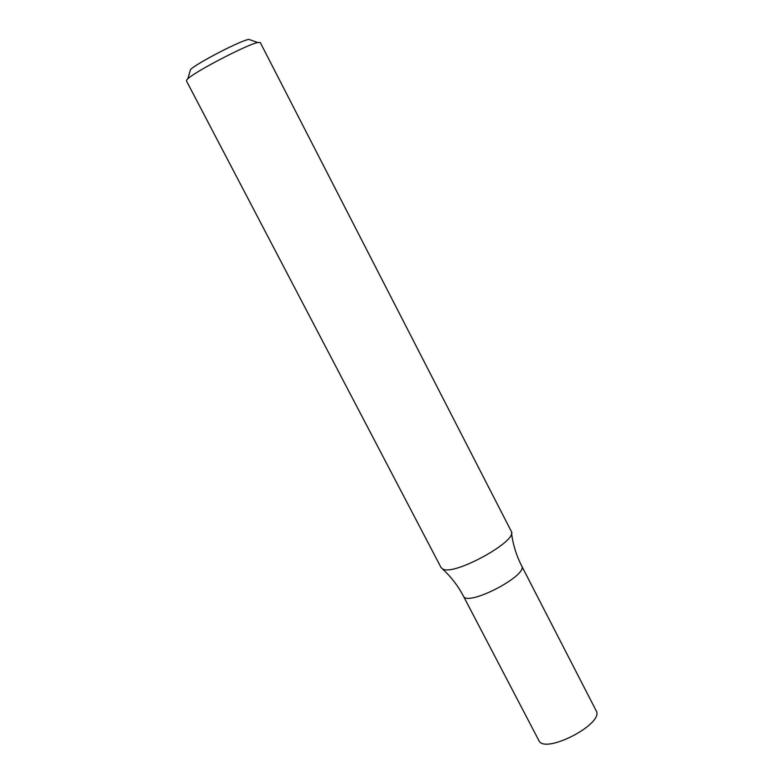 <?xml version="1.0" encoding="UTF-8"?>
<svg xmlns="http://www.w3.org/2000/svg" width="783" height="783" viewBox="0 0 783 783"><rect width="100%" height="100%" fill="white"/><g stroke="black" fill="none" stroke-linecap="round" stroke-linejoin="round"><path stroke-width="1.17" d="M187.029 79.523L186.383 80.776L441.123 567.665L443.178 569.231C455.637 575.348 518.385 540.397 511.309 531.373L260.259 42.488L257.744 42.507C247.183 44.523 195.593 71.263 187.851 78.74L187.029 79.523M250.668 40.05L248.7 39.365C239.715 41 197.013 63.139 190.504 69.53L189.926 71.537M442.522 568.957C451.096 576.836 458.045 585.87 463.399 596.078C467.069 607.168 528.603 575.27 521.654 565.884L596.137 710.69C604.858 723.6 544.322 754.978 538.802 740.415L463.399 596.078C467.069 607.168 528.603 575.27 521.654 565.884C516.398 555.627 513.022 544.733 511.524 533.194M190.504 69.53L187.851 78.74M248.7 39.365L257.744 42.507"/></g></svg>

